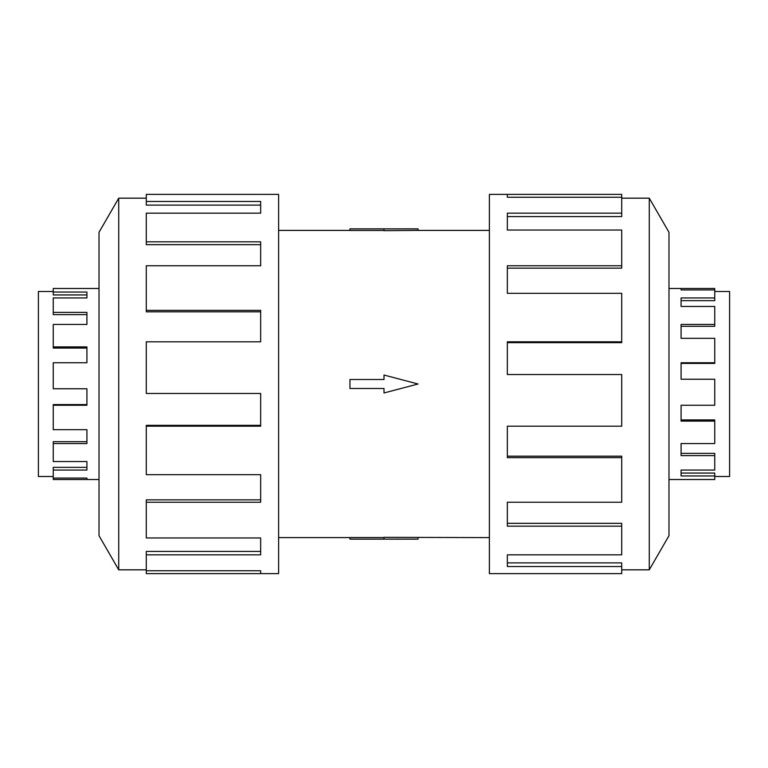<?xml version="1.0" encoding="UTF-8"?>
<svg xmlns="http://www.w3.org/2000/svg" width="768" height="768" viewBox="0 0 768 768"><rect width="100%" height="100%" fill="white"/><g stroke="black" fill="none" stroke-linecap="round" stroke-linejoin="round"><path stroke-width="1.15" d="M278.621 230.41L349.958 230.41M349.958 537.59L278.621 537.59M489.379 537.59L384 537.331L384 539.126L349.958 539.126L349.958 537.523L384 537.523M384 230.477L349.958 230.477L349.958 228.874L418.042 228.874L418.042 230.41L489.379 230.41M418.042 230.41L384 230.669L384 228.874M714.749 291.485L729.6 291.485L729.6 476.515L714.749 476.515M714.749 297.946L714.749 300.643L681.082 300.643L681.082 306.451L681.082 297.946L714.749 297.946L714.749 289.939L681.082 289.939L681.082 288.49L714.749 288.49L714.749 289.939M714.749 324.451L714.749 326.314L681.082 326.314L681.082 338.323L681.082 324.451L714.749 324.451L714.749 306.451L681.082 306.451M714.749 362.746L714.749 363.418L681.082 363.418L681.082 379.238L681.082 362.746L714.749 362.746L714.749 338.323L681.082 338.323M681.082 405.254L681.082 419.933L714.749 419.933L714.749 421.104L681.082 421.104L681.082 405.254L714.749 405.254L714.749 379.238L681.082 379.238M681.082 443.549L681.082 453.37L714.749 453.37L714.749 455.616L681.082 455.616L681.082 443.549L714.749 443.549L714.749 421.104M681.082 470.054L681.082 473.059L714.749 473.059L714.749 475.949L681.082 475.949L681.082 470.054L714.749 470.054L714.749 455.616M668.986 288.49L681.082 288.49L681.082 289.939M714.749 475.949L714.749 479.51L668.986 479.51M53.251 291.485L38.4 291.485L38.4 476.515L53.251 476.515M99.014 288.49L53.251 288.49L53.251 294.941L86.918 294.941L86.918 297.946L53.251 297.946L53.251 314.63L86.918 314.63L86.918 324.451L53.251 324.451L53.251 348.067L86.918 348.067L86.918 362.746L53.251 362.746L53.251 388.762L86.918 388.762L86.918 405.254L53.251 405.254L53.251 429.677L86.918 429.677L86.918 443.549L53.251 443.549L53.251 461.549L86.918 461.549L86.918 470.054L53.251 470.054L53.251 479.51L99.014 479.51M621.715 569.827L649.277 569.827L668.986 535.699L668.986 232.301L649.277 198.173L621.715 198.173M507.341 197.261L507.341 194.381L621.715 194.381L621.715 197.261L507.341 197.261L507.341 194.381L489.379 194.381L489.379 573.619L621.715 573.619L621.715 566.534L507.341 566.534L507.341 554.842L507.341 562.886L621.715 562.886L621.715 566.534M146.285 569.827L118.723 569.827L99.014 535.699L99.014 232.301L118.723 198.173L146.285 198.173M118.723 569.827L118.723 198.173M146.285 201.466L260.659 201.466L260.659 213.158L260.659 205.114L146.285 205.114L146.285 194.381L278.621 194.381L278.621 573.619L146.285 573.619L146.285 570.739L260.659 570.739L260.659 573.619L260.659 570.739M260.659 213.158L146.285 213.158L146.285 241.824L260.659 241.824L260.659 265.776L146.285 265.776L146.285 310.349L260.659 310.349L260.659 341.808L146.285 341.808L146.285 393.456L260.659 393.456L260.659 426.192L146.285 426.192L146.285 474.691L260.659 474.691L260.659 502.224L146.285 502.224L146.285 537.965L260.659 537.965L260.659 554.842L146.285 554.842L146.285 570.739M146.285 554.842L146.285 551.424L260.659 551.424L260.659 537.965M146.285 502.224L146.285 499.862L260.659 499.862L260.659 474.691M146.285 426.192L146.285 425.347L260.659 425.347L260.659 393.456M260.659 341.808L260.659 311.818L146.285 311.818L146.285 310.349M260.659 265.776L260.659 244.666L146.285 244.666L146.285 241.824M507.341 554.842L621.715 554.842L621.715 526.176L507.341 526.176L507.341 502.224L507.341 523.334L621.715 523.334L621.715 526.176M507.341 502.224L621.715 502.224L621.715 457.651L507.341 457.651L507.341 426.192L507.341 456.182L621.715 456.182L621.715 457.651M507.341 426.192L621.715 426.192L621.715 374.544L507.341 374.544L507.341 341.808L621.715 341.808L621.715 342.653L507.341 342.653L507.341 374.544M621.715 341.808L621.715 293.309L507.341 293.309L507.341 265.776L621.715 265.776L621.715 268.138L507.341 268.138L507.341 293.309M621.715 265.776L621.715 230.035L507.341 230.035L507.341 213.158L621.715 213.158L621.715 216.576L507.341 216.576L507.341 230.035M621.715 213.158L621.715 197.261M649.277 198.173L649.277 569.827M86.918 388.762L86.918 404.582L53.251 404.582L53.251 405.254M86.918 429.677L86.918 441.686L53.251 441.686L53.251 443.549M86.918 461.549L86.918 467.357L53.251 467.357L53.251 470.054M53.251 478.061L86.918 478.061L86.918 479.51L86.918 478.061M53.251 346.896L86.918 346.896L86.918 362.746M53.251 312.384L86.918 312.384L86.918 324.451M53.251 292.051L86.918 292.051L86.918 297.946M384 539.126L418.042 539.126L418.042 537.59M384 388.483L384 392.966L418.042 384L384 375.034L384 379.517L349.958 379.517L349.958 388.483L384 388.483"/></g></svg>

